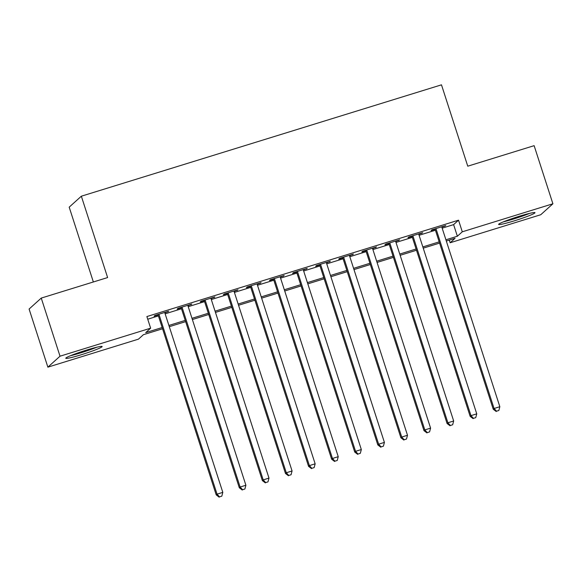<?xml version="1.0" encoding="UTF-8"?>
<svg xmlns="http://www.w3.org/2000/svg" width="582" height="582" viewBox="0 0 582 582"><rect width="100%" height="100%" fill="white"/><g stroke="black" fill="none" stroke-linecap="round" stroke-linejoin="round"><path stroke-width="0.87" d="M86.522 350.088A19.104 1.433 -17.9 0 1 102.141 346.523A19.104 1.433 -17.9 0 1 81.393 354.707A19.104 1.433 -17.9 0 1 65.773 358.272A19.104 1.433 -17.9 0 1 86.522 350.088M519.377 216.235A19.104 1.433 -17.9 0 1 534.996 212.67A19.104 1.433 -17.9 0 1 514.255 220.854A19.104 1.433 -17.9 0 1 498.629 224.412A19.104 1.433 -17.9 0 1 519.377 216.235M93.36 281.972L69.193 207.156L81.342 196.199L441.476 84.834L467.761 166.19L534.131 145.667L552.9 203.78L540.751 214.736L450.141 242.759L455.066 238.314L446.321 241.021M449.282 240.104L450.141 242.759M162.56 328.772L143.405 334.694L138.48 339.139L47.87 367.155L60.019 356.199L150.636 328.175L145.704 332.62L162.16 327.535M60.019 356.199L41.249 298.086L29.1 309.042L47.87 367.155M164.837 312.898L168.736 311.21L154.885 315.488L154.063 316.23L158.108 314.978M187.928 305.761L191.82 304.066L177.968 308.351L177.154 309.093L181.191 307.842M211.011 298.624L214.911 296.929L201.059 301.214L200.237 301.956L204.275 300.705M234.095 291.48L237.994 289.792L224.143 294.07L223.321 294.812L227.366 293.568M257.186 284.343L261.078 282.648L247.226 286.933L246.404 287.675L250.449 286.424M280.269 277.207L284.169 275.512L270.317 279.797L269.495 280.539L273.533 279.287M303.353 270.063L307.252 268.375L293.401 272.66L292.579 273.394L296.616 272.15M326.437 262.926L330.336 261.231L316.484 265.516L315.662 266.258L319.707 265.006M349.527 255.789L353.42 254.094L339.568 258.379L338.753 259.121L342.791 257.87M372.611 248.645L376.51 246.957L362.659 251.242L361.837 251.977L365.874 250.733M395.695 241.508L399.594 239.82L385.742 244.098L384.92 244.84L388.965 243.589M418.785 234.371L422.678 232.676L408.826 236.961L408.004 237.703L412.049 236.452M442.167 228.159L453.611 224.623L458.536 220.178L146.875 316.557L150.636 328.175M147.733 319.212L158.406 315.91M165.143 313.829L181.489 308.773M188.226 306.692L204.573 301.629M211.31 299.548L227.664 294.492M234.4 292.411L250.747 287.355M257.484 285.275L273.831 280.218M280.568 278.131L296.922 273.074M303.651 270.994L320.005 265.938M326.742 263.857L343.089 258.801M349.826 256.713L366.173 251.657M372.909 249.576L389.263 244.52M396 242.439L412.347 237.383M419.084 235.295L435.431 230.239M441.869 227.227L445.768 225.54L431.917 229.825L431.095 230.559L435.132 229.315M41.249 298.086L107.619 277.563L81.342 196.199M458.536 220.178L462.29 231.803L552.9 203.78M445.921 239.784L457.365 236.241L462.29 231.803M168.896 325.447L185.243 320.391M191.98 318.31L208.334 313.254M215.064 311.174L231.418 306.117M238.154 304.037L254.501 298.981M261.238 296.893L277.585 291.837M284.322 289.756L300.676 284.7M307.405 282.619L323.759 277.563M330.496 275.475L346.843 270.419M353.58 268.338L369.926 263.282M376.663 261.202L393.017 256.145M399.754 254.058L416.101 249.001M422.838 246.921L439.184 241.865M439.585 243.101L423.238 248.158M416.501 250.245L400.154 255.302M393.417 257.382L377.063 262.438M370.327 264.519L353.98 269.575M347.243 271.663L330.896 276.719M324.159 278.8L307.805 283.856M301.076 285.937L284.722 290.993M277.985 293.073L261.638 298.13M254.901 300.217L238.555 305.274M231.818 307.354L215.464 312.41M208.727 314.491L192.38 319.547M185.643 321.635L169.297 326.691M453.611 224.623L457.365 236.241M444.801 225.838L444.946 226.282M421.717 232.975L421.855 233.418M398.634 240.119L398.772 240.555M375.543 247.255L375.688 247.699M352.459 254.392L352.605 254.836M329.376 261.529L329.514 261.973M306.285 268.673L306.43 269.117M283.201 275.81L283.347 276.254M260.118 282.947L260.256 283.39M237.034 290.091L237.172 290.527M213.943 297.227L214.089 297.671M190.86 304.364L191.005 304.808M167.776 311.508L167.914 311.945M434.987 228.872L493.245 409.233L494.067 408.499L435.954 228.573M496.526 411.205L498.839 410.492L496.526 411.205L494.067 408.499L499.836 406.709L441.723 226.791M493.245 409.233L496.199 411.503M498.839 410.492L499.836 406.709M527.961 213.776A16.536 1.237 -17.9 0 1 513.993 218.679A16.536 1.237 -17.9 0 1 504.98 221.196M503.314 221.866A18.988 1.419 162.1 0 0 513.666 218.978A18.988 1.419 162.1 0 0 529.707 213.339M95.106 347.629A16.536 1.237 -17.9 0 1 72.124 355.056M70.458 355.726A18.988 1.419 162.1 0 0 96.852 347.199M411.903 236.008L470.161 416.377L470.983 415.635L412.871 235.71M473.442 418.342L475.749 417.629L473.442 418.342L470.983 415.635L476.753 413.853L418.64 233.928M470.161 416.377L473.115 418.64M475.749 417.629L476.753 413.853M388.82 243.152L447.078 423.514L447.893 422.772L389.78 242.854M450.359 425.486L452.665 424.765L450.359 425.486L447.893 422.772L453.669 420.99L395.556 241.064M447.078 423.514L450.032 425.777M452.665 424.765L453.669 420.99M365.736 250.289L423.987 430.651L424.809 429.916L366.696 249.991M427.268 432.622L429.581 431.909L427.268 432.622L424.809 429.916L430.585 428.126L372.465 248.208M423.987 430.651L426.941 432.921M429.581 431.909L430.585 428.126M342.645 257.426L400.903 437.795L401.726 437.053L343.613 257.128M404.184 439.759L406.498 439.046L404.184 439.759L401.726 437.053L407.495 435.271L349.382 255.345M400.903 437.795L403.857 440.057M406.498 439.046L407.495 435.271M319.562 264.563L377.82 444.932L378.642 444.19L320.529 264.272M381.101 446.896L383.407 446.183L381.101 446.896L378.642 444.19L384.411 442.407L326.298 262.482M377.82 444.932L380.774 447.194M383.407 446.183L384.411 442.407M296.478 271.707L354.729 452.069L355.551 451.326L297.438 271.408M358.017 454.04L360.323 453.327L358.017 454.04L355.551 451.326L361.327 449.544L303.215 269.619M354.729 452.069L357.683 454.338M360.323 453.327L361.327 449.544M273.387 278.843L331.645 459.213L332.468 458.471L274.355 278.545M334.926 461.177L337.24 460.464L334.926 461.177L332.468 458.471L338.237 456.681L280.124 276.763M331.645 459.213L334.599 461.475M337.24 460.464L338.237 456.681M250.304 285.98L308.562 466.349L309.384 465.607L251.271 285.682M311.843 468.314L314.149 467.601L311.843 468.314L309.384 465.607L315.153 463.825L257.04 283.9M308.562 466.349L311.516 468.612M314.149 467.601L315.153 463.825M227.22 293.124L285.478 473.486L286.293 472.744L228.18 292.826M288.759 475.458L291.065 474.745L288.759 475.458L286.293 472.744L292.069 470.962L233.957 291.036M285.478 473.486L288.432 475.749M291.065 474.745L292.069 470.962M204.137 300.261L262.387 480.623L263.21 479.888L205.097 299.963M265.676 482.594L267.982 481.881L265.676 482.594L263.21 479.888L268.986 478.098L210.866 298.18M262.387 480.623L265.341 482.893M267.982 481.881L268.986 478.098M181.046 307.398L239.304 487.767L240.126 487.025L182.013 307.1M242.585 489.731L244.898 489.018L242.585 489.731L240.126 487.025L245.895 485.243L187.782 305.317M239.304 487.767L242.258 490.029M244.898 489.018L245.895 485.243M157.962 314.542L216.22 494.904L217.042 494.162L158.93 314.244M219.501 496.875L221.807 496.162L219.501 496.875L217.042 494.162L222.811 492.379L164.699 312.454M216.22 494.904L219.174 497.166M221.807 496.162L222.811 492.379"/></g></svg>
